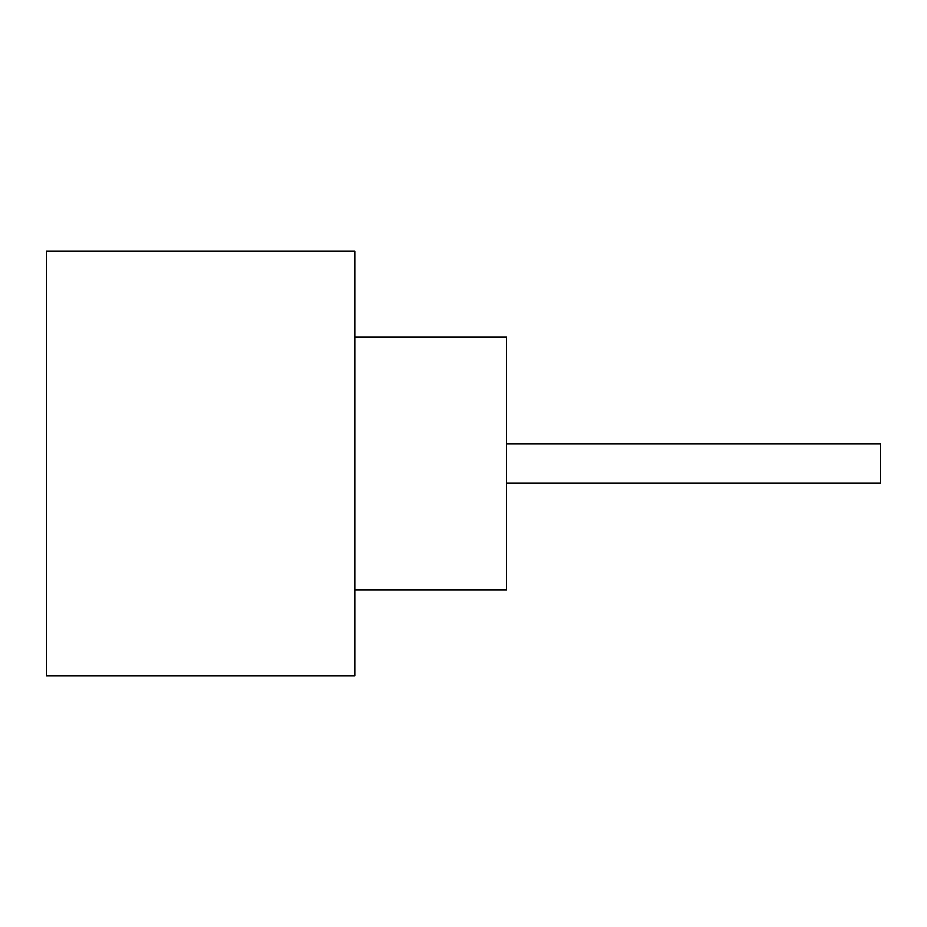 <?xml version="1.0" encoding="UTF-8"?>
<svg xmlns="http://www.w3.org/2000/svg" width="927" height="927" viewBox="0 0 927 927"><rect width="100%" height="100%" fill="white"/><g stroke="black" fill="none" stroke-linecap="round" stroke-linejoin="round"><path stroke-width="1.39" d="M506.478 443.778L880.65 443.778L880.65 483.222L506.478 483.222M354.786 337.092L506.478 337.092L506.478 589.908L354.786 589.908M354.786 463.5L354.786 675.864L46.35 675.864L46.35 251.136L354.786 251.136L354.786 463.5"/></g></svg>
